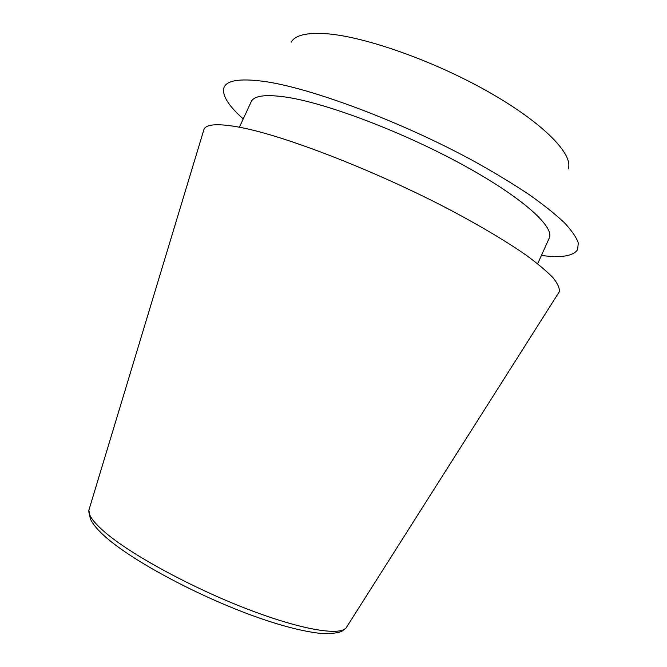 <?xml version="1.0" encoding="UTF-8"?>
<svg xmlns="http://www.w3.org/2000/svg" width="667" height="667" viewBox="0 0 667 667"><rect width="100%" height="100%" fill="white"/><g stroke="black" fill="none" stroke-linecap="round" stroke-linejoin="round"><path stroke-width="1" d="M558.196 293.497L559.288 291.771C559.813 288.302 557.745 283.658 553.085 277.831C546.857 271.336 537.902 263.798 526.205 255.211C506.795 241.696 480.732 226.121 450.075 209.88C376.622 171.311 286.101 136.193 241.129 127.547C219.051 123.345 206.695 123.879 204.052 129.131L203.46 131.082M537.66 263.765L549.224 238.152C555.002 227.072 522.328 197.29 462.064 164.441C401.959 131.607 326.121 103.043 286.16 97.124C265.541 94.155 253.894 95.681 251.217 101.709L239.386 127.205M568.167 168.959C573.87 154.861 544.247 123.662 489.395 92.396C434.684 61.131 364.882 36.51 326.38 33.734C306.762 32.408 295.039 35.218 291.212 42.163M541.412 255.453C561.18 258.037 573.245 256.12 577.597 249.708L578.297 242.988C576.405 237.369 571.752 230.607 564.332 222.686C555.286 214.157 543.513 204.769 529.023 194.522C513.081 183.909 495.064 172.986 474.962 161.764C402.043 121.811 309.68 87.41 263.157 81.282C239.486 78.256 226.405 80.424 223.929 87.786C221.919 95.273 228.347 105.653 243.222 118.934M347.04 626.438L346.098 627.939C339.445 636.06 300.35 629.556 246.54 608.763C192.813 588.036 134.142 556.311 107.412 534.309C94.33 523.47 88.152 515.424 88.878 510.172L89.395 508.479M204.052 129.131L88.878 510.172L90.287 518.776C93.046 524.662 98.816 531.324 107.595 538.736C134.851 561.897 193.972 593.605 247.382 613.707C277.597 625.021 302.726 631.674 322.77 633.65C332.449 633.667 338.878 632.833 342.063 631.14L346.098 627.939L559.288 291.771"/></g></svg>
